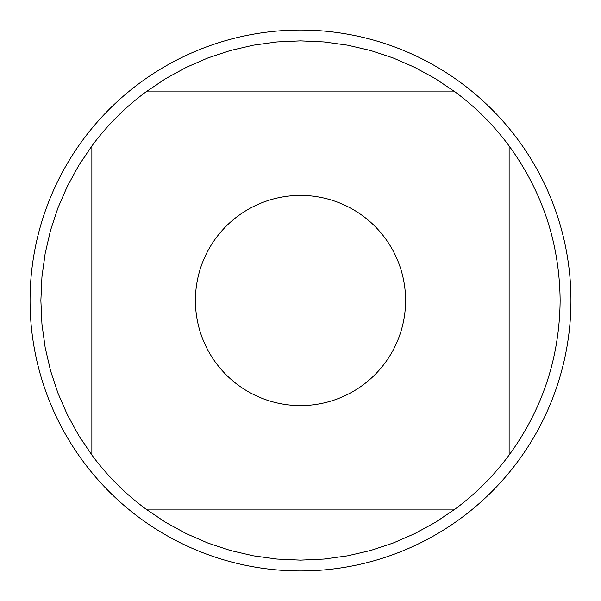 <?xml version="1.0" encoding="UTF-8"?>
<svg xmlns="http://www.w3.org/2000/svg" width="601" height="601" viewBox="0 0 601 601"><rect width="100%" height="100%" fill="white"/><g stroke="black" fill="none" stroke-linecap="round" stroke-linejoin="round"><path stroke-width="0.9" d="M570.95 300.5A270.45 270.45 0 0 1 300.5 570.95A270.45 270.45 0 0 1 30.05 300.5A270.45 270.45 0 0 1 300.5 30.05A270.45 270.45 0 0 1 570.95 300.5M405.592 300.5A105.092 105.092 0 0 0 267.565 200.704A105.092 105.092 0 0 0 216.052 363.049A105.092 105.092 0 0 0 405.592 300.5M455.032 91.87L435.417 78.678L414.682 67.327L393.009 57.906L370.562 50.499L347.528 45.165L324.112 41.942L300.5 40.868L276.888 41.942L253.472 45.165L230.438 50.499L207.991 57.906L186.318 67.327L165.583 78.678L145.968 91.87A259.632 259.632 0 0 0 91.87 145.968L78.678 165.583L67.327 186.318L57.906 207.991L50.499 230.438L45.165 253.472L41.942 276.888L40.868 300.5L41.942 324.112L45.165 347.528L50.499 370.562L57.906 393.009L67.327 414.682L78.678 435.417L91.87 455.032A259.632 259.632 0 0 0 145.968 509.13L165.583 522.322L186.318 533.673L207.991 543.094L230.438 550.501L253.472 555.835L276.888 559.058L300.5 560.132L324.112 559.058L347.528 555.835L370.562 550.501L393.009 543.094L414.682 533.673L435.417 522.322L455.032 509.13A259.632 259.632 0 0 0 509.13 455.032L509.13 145.968A259.632 259.632 0 0 0 455.032 91.87L145.968 91.87M91.87 145.968L91.87 455.032M145.968 509.13L455.032 509.13M509.13 455.032C542.598 408.958 559.599 357.445 560.132 300.5C559.599 243.555 542.598 192.042 509.13 145.968"/></g></svg>
